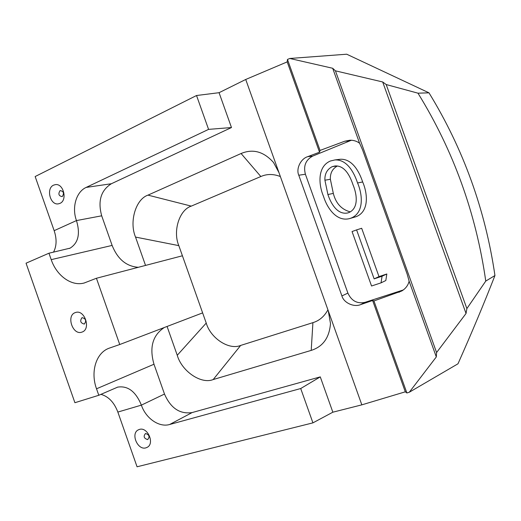 <?xml version="1.0" encoding="UTF-8"?>
<svg xmlns="http://www.w3.org/2000/svg" width="521" height="521" viewBox="0 0 521 521"><rect width="100%" height="100%" fill="white"/><g stroke="black" fill="none" stroke-linecap="round" stroke-linejoin="round"><path stroke-width="0.78" d="M82.031 332.066C91.292 329.265 84.662 309.161 75.571 312.496L75.206 312.626C65.939 315.641 72.836 335.7 81.908 332.111L82.031 332.066M145.9 447.858L147.267 447.292C154.958 443.456 147.547 426.621 139.42 429.421L138.267 429.89C130.439 433.55 137.635 450.522 145.9 447.858M59.967 203.372C67.684 200.318 63.529 183.236 55.402 184.623L53.565 185.15C45.841 188.387 50.218 205.443 58.359 203.854L59.967 203.372M167.078 326.459L177.251 355.276L206.231 323.066L178.827 245.632L135.532 237.081L145.535 265.423M206.231 323.066C210.471 338.136 229.045 350.425 240.669 345.43L213.2 379.555L311.206 350.399L312.919 322.649L240.669 345.43M312.919 322.649C319.314 320.728 324.316 316.455 327.93 309.826M280.363 176.541C273.447 173.845 266.941 173.838 260.839 176.528L241.086 153.513L147.984 195.128L191.279 206.121L260.839 176.528M191.279 206.121C179.263 209.865 172.679 231.331 178.827 245.632M53.507 252.19C56.691 246.14 56.906 238.963 54.158 230.666L35.154 176.541L196.534 95.512L219.067 92.692L231.48 127.541L111.37 183.737C100.898 190.334 97.674 201.028 101.693 215.811L112.126 245.417C117.609 259.126 126.349 266.42 138.339 267.299M135.532 237.081C129.078 221.972 135.649 199.191 147.984 195.128M241.086 153.513C252.959 148.563 263.776 151.559 273.538 162.506L278.95 172.575L245.723 79.472L287.201 61.888L287.475 59.44L289.793 58.476L346.712 54.21L428.991 92.829L417.972 93.181L386.191 84.539L382.688 81.966L335.439 70.83L332.685 68.271L289.793 58.476M219.067 92.692L245.723 79.472M164.258 327.533C152.62 335.296 149.195 347.533 153.988 364.238L164.493 394.045C170.667 408.184 179.875 414.358 192.112 412.573L320.272 376.878L332.847 412.196L312.926 422.863L137.062 466.79L117.85 412.065C114.164 402.388 108.524 396.481 100.924 394.345M311.206 350.399C322.942 346.667 329.37 337.712 330.49 323.541L328.25 310.724L361.834 404.85L332.847 412.196M213.2 379.555C201.126 384.544 181.744 371.199 177.251 355.276M48.954 253.213L26.05 263.196L74.907 402.713L98.795 395.276L96.522 388.796C90.315 371.916 95.994 352.873 109.065 348.217L119.739 344.524L96.431 278.26L84.213 282.994C71.572 286.583 56.646 275.798 51.214 259.647L48.954 253.213L70.094 248.152C78.306 243.007 80.429 233.818 76.47 220.578C71.67 207.612 76.138 191.884 86.141 187.423L111.37 183.737M98.795 395.276L117.687 387.123C127.873 385.533 135.773 391.538 141.38 405.136L164.493 394.045M192.112 412.573L169.644 424.498C159.113 427.656 145.795 418.376 141.38 405.136L117.85 412.065M169.644 424.498L300.715 388.529L312.926 422.863M196.534 95.512L208.576 129.377L86.141 187.423M338.813 159.446L340.252 159.27C352.079 158.599 359.164 171.376 362.668 181.966C367.722 193.499 369.272 211.682 356.025 216.716L349.715 218.553M351.428 140.227L312.672 156.111C305.677 159.934 303.255 165.971 305.404 174.235L347.891 293.102C351.48 300.884 357.185 303.971 364.987 302.349L403.345 289.943M378.995 276.605L386.829 273.981L385.82 280.532L381.046 282.857L371.551 286.003L352.053 231.552L356.598 229.898L361.678 228.283L378.995 276.605L374.137 278.872L382.062 276.228L386.829 273.981M332.685 68.271L359.601 143.255L362.499 149.703L407.175 274.137L409.122 281.19C408.132 285.287 405.703 288.543 401.834 290.946L373.935 300.943L406.881 392.971L405.305 391.818L361.834 404.85M373.935 300.943L372.619 300.493L405.305 391.818M409.122 281.19L436.311 356.931L436.585 352.548L466.041 313.473L466.875 308.588L485.761 281.079L494.95 275.531C485.305 209.774 463.319 148.869 428.991 92.829M436.311 356.931L409.298 392.228L406.881 392.971M417.972 93.181C453.485 150.745 476.083 213.376 485.761 281.079M409.298 392.228L457.985 363.795C471.779 332.763 484.1 303.346 494.95 275.531M320.272 376.878L300.715 388.529M386.191 84.539L466.875 308.588M231.48 127.541L208.576 129.377M328.25 310.724L278.95 172.575M287.201 61.888L319.529 152.191L320.05 150.426L344.726 141.224L350.014 140.195C353.726 140.182 356.918 141.204 359.601 143.255M287.475 59.44L320.05 150.426M372.619 300.493L360.669 304.596C353.928 307.527 343.704 302.786 341.906 295.928L298.78 175.232C295.843 168.824 300.721 158.69 307.755 156.652L319.529 152.191M382.688 81.966L466.041 313.473M335.439 70.83L436.585 352.548M382.062 276.228L381.046 282.857M356.598 229.898L374.137 278.872M330.399 161.009L334.879 159.94C346.83 159.27 354.006 172.223 357.556 182.956C362.681 194.646 364.257 213.076 350.867 218.169L349.337 218.664C336.319 221.79 327.032 207.84 323.456 196.235C318.5 184.623 317.309 166.525 330.399 161.009M352.991 184.76C350.125 176.17 344.785 165.235 334.97 165.971L332.242 166.642C327.064 169.364 324.622 173.89 324.909 180.214L327.898 194.528C330.874 203.346 337.185 214.841 347.435 213.017L348.718 212.646C359.151 208.211 356.833 193.825 352.991 184.76M357.556 182.956L362.668 181.966M350.867 218.169L356.025 216.716M332.242 166.642L336.976 165.971M337.348 166.017C332.411 168.765 330.093 173.187 330.373 179.276L333.316 193.402C335.837 203.353 341.496 209.514 350.294 211.891M324.909 180.214L330.373 179.276M327.898 194.528L333.316 193.402M182.415 255.778L96.431 278.26M202.63 312.887L119.739 344.524M84.298 324.075C86.629 320.78 85.874 318.637 82.038 317.634C79.72 320.923 80.475 323.072 84.298 324.075M147.664 439.607C150.002 436.748 149.286 434.709 145.515 433.498C143.184 436.357 143.9 438.395 147.664 439.607M62.233 196.619C64.376 193.245 63.666 191.233 60.11 190.582C57.981 193.955 58.691 195.968 62.233 196.619M51.214 259.647L112.126 245.417M101.693 215.811L76.47 220.578L54.158 230.666M153.988 364.238L96.522 388.796M347.891 293.102L341.906 295.928M364.987 302.349L360.669 304.596M305.404 174.235L298.78 175.232M312.672 156.111L307.755 156.652M403.098 290.028L398.91 292.294M349.571 140.833L344.726 141.224M340.252 159.27L334.879 159.94M347.885 212.894L347.435 213.017M84.213 282.994L84.676 282.864M69.3 248.491L70.094 248.152M117.687 387.123L117.199 387.272"/></g></svg>
